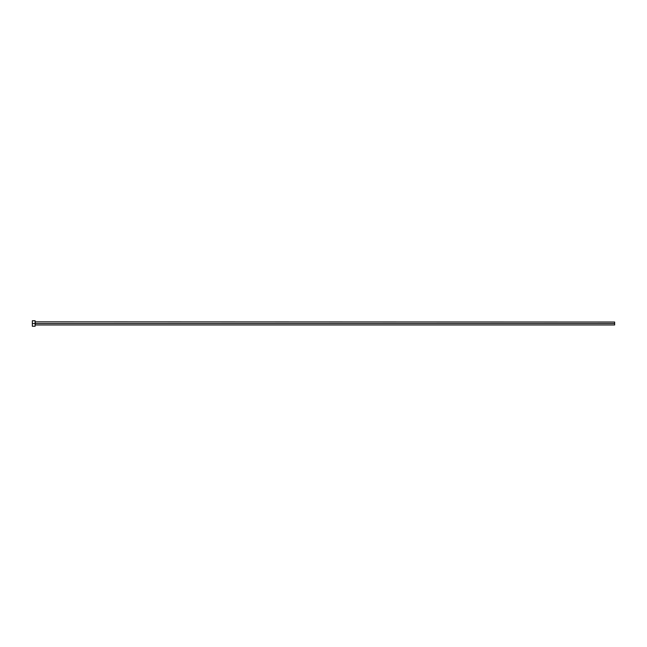 <?xml version="1.0" encoding="UTF-8"?>
<svg xmlns="http://www.w3.org/2000/svg" width="647" height="647" viewBox="0 0 647 647"><rect width="100%" height="100%" fill="white"/><g stroke="black" fill="none" stroke-linecap="round" stroke-linejoin="round"><path stroke-width="0.97" d="M32.35 326.258L32.35 320.742L32.35 323.5L614.65 323.5L614.65 324.94L614.65 323.5L35.294 323.5L35.294 322.028L35.294 323.5L32.35 323.5L32.35 326.258L35.108 326.258L35.108 320.742L35.108 326.258M35.108 325.158L35.294 323.5L35.294 324.972L614.65 324.972M614.65 323.5L614.65 322.028L614.65 323.5M614.65 322.028L35.108 321.842M32.35 320.742L35.108 320.742"/></g></svg>
